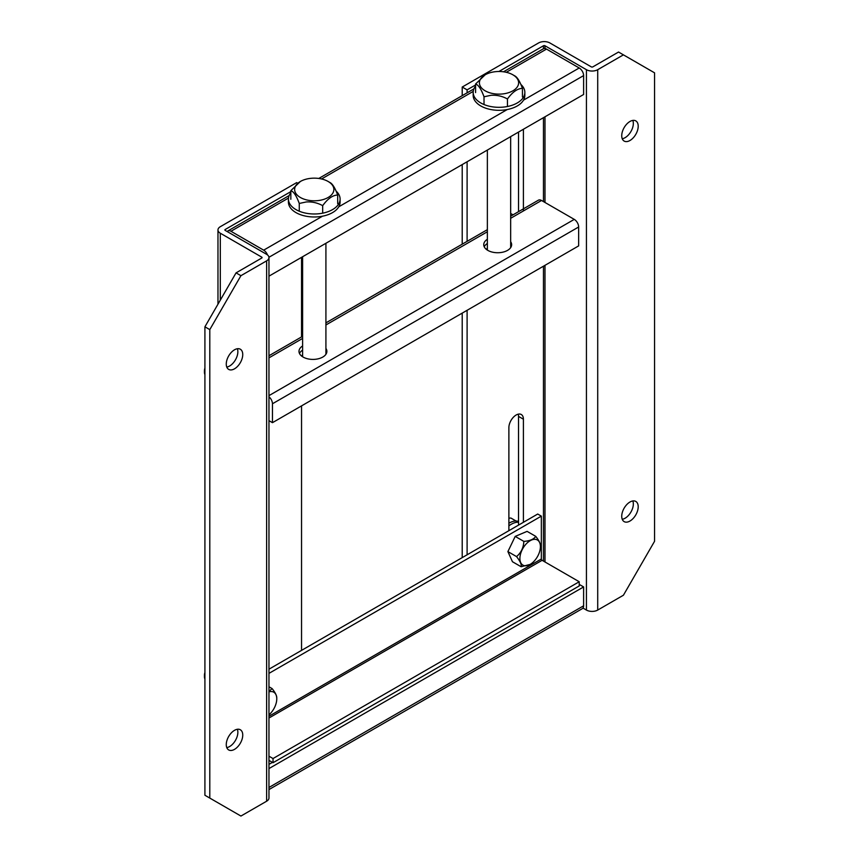 <?xml version="1.0" encoding="UTF-8"?>
<svg xmlns="http://www.w3.org/2000/svg" width="859" height="859" viewBox="0 0 859 859"><rect width="100%" height="100%" fill="white"/><g stroke="black" fill="none" stroke-linecap="round" stroke-linejoin="round"><path stroke-width="1.29" d="M518.535 522.229A21.282 12.284 120 0 0 508.882 525.869M518.535 521.424A21.282 12.284 120 0 0 508.882 523.249M321.76 179.016A19.607 11.317 180 0 1 328.127 181.474A19.607 11.317 180 0 1 330.565 195.766A19.607 11.317 180 0 1 306.76 199.943A19.607 11.317 180 0 1 300.392 181.474A19.607 11.317 180 0 1 321.76 179.016M329.255 182.226C332.046 183.074 334.849 187.348 337.684 195.036C332.723 195.165 327.73 198.697 322.683 205.655C317.519 202.81 312.021 201.575 306.191 201.972L299.265 203.465C296.473 195.841 293.671 191.578 290.836 190.655L300.392 181.474M337.684 203.658L337.684 195.036M322.683 205.655L322.683 213.172M290.836 199.277L290.836 190.655M299.265 211.207L299.265 203.465M204.914 673.456A9.32 5.379 120 0 0 204.442 676.538A9.32 5.379 120 0 0 204.914 679.082M204.914 672.5A7.849 4.531 120 0 0 204.442 675.346L204.442 676.538M268.964 691.849A14.506 8.375 -60 0 1 276.77 698.839L276.77 697.723C276.716 695.468 275.159 692.418 272.088 688.574L268.964 691.431M268.964 686.77L272.088 688.574M276.77 698.839A14.506 8.375 -60 0 1 268.964 714.849M204.914 369.026A9.32 5.379 120 0 0 204.442 372.108A9.32 5.379 120 0 0 204.914 374.653M204.914 368.071A7.849 4.531 120 0 0 204.442 370.905L204.442 372.108M301.713 356.141A11.65 6.722 180 0 1 302.604 354.831M487.364 243.473A13.948 8.053 0 0 0 484.229 246.791M510.665 241.733A13.948 8.053 180 0 1 511.642 244.686A13.948 8.053 180 0 1 507.551 250.377A13.948 8.053 180 0 1 492.357 252.127A13.948 8.053 180 0 1 483.746 244.686A13.948 8.053 180 0 1 487.364 239.274M302.604 350.139A13.948 8.053 0 0 0 299.469 353.457M325.915 348.41A13.948 8.053 180 0 1 326.882 351.363A13.948 8.053 180 0 1 322.801 357.054A13.948 8.053 180 0 1 307.597 358.794A13.948 8.053 180 0 1 298.986 351.363A13.948 8.053 180 0 1 302.604 345.952M510.665 216.2L538.421 200.179A6.217 3.586 60 0 1 541.535 200.48L574.263 219.378A6.217 3.586 60 0 1 578.655 226.991L578.655 245.889L272.453 422.671L268.964 420.652M272.453 422.671L272.453 403.773A6.217 3.586 -120 0 0 268.964 396.794M511.159 246.791A13.948 8.053 0 0 0 510.665 245.932M326.399 353.457A13.948 8.053 0 0 0 325.915 352.598M516.055 521.016L510.88 518.031L508.882 518.17M629.969 140.5A11.65 6.732 120 0 0 637.582 130.235A11.65 6.732 120 0 0 635.8 120.894A11.65 6.732 120 0 0 629.969 121.473A11.65 6.732 120 0 0 622.356 131.738A11.65 6.732 120 0 0 624.149 141.069A11.65 6.732 120 0 0 629.969 140.5M622.238 138.739A11.65 6.732 120 0 0 625.094 137.676A11.65 6.732 120 0 0 632.825 120.41M629.969 521.037A11.65 6.732 120 0 0 637.582 510.772A11.65 6.732 120 0 0 635.8 501.431A11.65 6.732 120 0 0 629.969 502.01A11.65 6.732 120 0 0 622.356 512.275A11.65 6.732 120 0 0 624.149 521.617A11.65 6.732 120 0 0 629.969 521.037M622.238 519.276A11.65 6.732 120 0 0 625.094 518.224A11.65 6.732 120 0 0 632.825 500.947M523.41 210.949L523.41 129.258M467.103 92.826L467.103 89.851L475.596 84.944M498.907 71.49L543.457 45.763A1.084 0.623 180 0 1 544.982 45.763L586.429 69.697L586.429 610.062A7.978 4.606 0 0 0 597.714 610.062L597.714 69.697A7.978 4.606 180 0 1 586.429 69.697M467.103 554.796L467.103 310.292M467.103 241.358L467.103 161.76M523.41 522.293L523.41 419.213A10.276 5.938 120 0 0 521.284 414.51A10.276 5.938 120 0 0 513.36 417.259A10.276 5.938 120 0 0 508.882 427.599L508.882 530.679M518.535 132.071L518.535 211.658M467.103 89.851L462.217 87.038L462.217 95.639M462.217 164.584L462.217 244.171M462.217 313.106L462.217 557.62M597.714 69.697L623.419 54.858L654.558 72.832L654.558 541.288L623.419 595.223L597.714 610.062M586.429 610.062L582.982 608.065M623.419 54.858L618.544 52.034L592.839 66.873A1.084 0.623 180 0 1 591.303 66.873L549.867 42.95A7.978 4.606 0 0 0 538.582 42.95L462.217 87.038M523.41 419.213L518.535 416.4L518.535 525.107M518.535 416.4A10.276 5.938 120 0 0 518.224 414.167M234.507 368.822A11.65 6.732 120 0 0 242.12 358.547A11.65 6.732 120 0 0 240.327 349.216A11.65 6.732 120 0 0 234.507 349.796A11.65 6.732 120 0 0 226.894 360.061A11.65 6.732 120 0 0 228.677 369.391A11.65 6.732 120 0 0 234.507 368.822M226.776 367.061A11.65 6.732 120 0 0 229.621 365.998A11.65 6.732 120 0 0 237.352 348.733M234.507 749.359A11.65 6.732 120 0 0 242.12 739.094A11.65 6.732 120 0 0 240.327 729.753A11.65 6.732 120 0 0 234.507 730.333A11.65 6.732 120 0 0 226.894 740.598A11.65 6.732 120 0 0 228.677 749.939A11.65 6.732 120 0 0 234.507 749.359M226.776 747.598A11.65 6.732 120 0 0 229.621 746.546A11.65 6.732 120 0 0 237.352 729.27M266.634 260.846L266.634 801.211L240.928 816.05L209.789 798.075L209.789 329.62L240.928 275.685L266.634 260.846A7.978 4.606 180 0 0 268.964 257.582A7.978 4.606 180 0 0 266.634 254.328L225.187 230.405A1.084 0.623 180 0 1 225.187 229.514L290.836 191.621M301.541 257.346L301.541 336.943M301.541 405.877L301.541 650.381M220.312 300.124L220.312 233.218A7.978 4.606 0 0 1 217.971 229.954A7.978 4.606 0 0 1 220.312 226.701L296.666 182.613L297.708 183.214M220.312 233.218L261.748 257.142A1.084 0.623 180 0 1 261.748 258.022L261.748 257.142M240.928 275.685L236.053 272.872L261.748 258.022M266.634 801.211A7.978 4.606 0 0 0 268.964 797.957L268.964 257.582M209.789 329.62L204.914 326.807L204.914 795.251L209.789 798.075M236.053 272.872L204.914 326.807M475.596 86.104A25.834 14.914 0 0 0 473.18 92.396A25.834 14.914 0 0 0 480.75 102.94A25.834 14.914 0 0 0 508.904 106.183A25.834 14.914 0 0 0 524.849 92.396A25.834 14.914 0 0 0 520.865 84.44M473.18 92.396L473.18 95.392A25.834 14.914 0 0 0 480.75 105.936A25.834 14.914 0 0 0 508.904 109.179A25.834 14.914 0 0 0 524.849 95.392L524.849 92.396M579.224 585.258L579.975 584.818L583.615 586.922L583.615 605.81A6.217 3.586 60 0 1 582.327 608.655L268.964 789.571M268.964 764.381L272.432 762.384M268.964 768.58L583.615 586.922M506.509 72.349A19.607 11.317 180 0 1 512.887 74.808A19.607 11.317 180 0 1 515.325 89.1A19.607 11.317 180 0 1 491.52 93.266A19.607 11.317 180 0 1 485.152 74.808A19.607 11.317 180 0 1 506.509 72.349M514.015 75.56C516.807 76.408 519.609 80.682 522.444 88.37C517.483 88.488 512.49 92.031 507.444 98.978C502.279 96.133 496.781 94.909 490.951 95.306L484.014 96.788C481.233 89.175 478.431 84.912 475.596 83.989L485.152 74.808M522.444 96.981L522.444 88.37M507.444 98.978L507.444 106.495M475.596 92.6L475.596 83.989M484.014 104.54L484.014 96.788M227.184 231.554A6.217 3.586 60 0 1 227.839 230.964A6.217 3.586 60 0 1 230.953 231.264L263.67 250.162A6.217 3.586 60 0 1 267.482 254.908M268.964 276.158L583.615 94.49L583.615 75.603A6.217 3.586 -120 0 0 579.213 67.99L546.496 49.092A6.217 3.586 -120 0 0 543.382 48.78L503.524 71.791M540.408 546.635A14.506 8.375 -60 0 1 530.153 564.395A14.506 8.375 -60 0 1 519.899 558.468A14.506 8.375 -60 0 1 530.153 540.708A14.506 8.375 -60 0 1 540.408 546.635L540.408 545.508C540.354 543.253 538.797 540.204 535.737 536.36C533.836 539.269 529.874 540.945 523.85 541.395L515.207 536.403L507.894 551.596L512.469 561.743L521.123 566.736C521.671 564.986 520.608 562.237 517.956 558.468L516.549 556.589C521.059 552.777 523.496 547.72 523.85 541.395M535.737 536.36L527.082 531.367L515.207 536.403M530.153 564.395L521.123 566.736M516.549 556.589L507.894 551.596M273.022 762.728L579.224 585.945L579.224 581.747L273.022 758.54L273.022 762.728L268.964 760.387M268.964 716.245L541.342 558.994A1.084 0.623 -120 0 0 542.104 560.315L579.224 581.747M541.342 558.994L541.342 516.13L537.713 514.036L268.964 669.193M273.022 758.54L268.964 756.188M268.964 673.381L541.342 516.13M290.836 192.77A25.834 14.914 0 0 0 288.42 199.063A25.834 14.914 0 0 0 295.99 209.617A25.834 14.914 0 0 0 324.144 212.849A25.834 14.914 0 0 0 340.1 199.063A25.834 14.914 0 0 0 336.105 191.106M288.42 199.063L288.42 202.058A25.834 14.914 0 0 0 295.99 212.613A25.834 14.914 0 0 0 324.144 215.845A25.834 14.914 0 0 0 340.1 202.058L340.1 199.063M513.027 214.836L510.88 213.601M486.473 249.464A11.65 6.722 180 0 1 487.364 248.165M268.964 357.849L302.604 338.425M325.915 324.97L487.364 231.758M510.665 218.304L541.535 200.48M574.263 219.378L268.964 395.634M272.453 403.773L578.655 226.991M543.457 45.763L543.457 48.748M543.457 117.683L543.457 201.597M543.457 266.204L543.457 561.099M544.982 45.763L544.982 48.534M544.982 116.792L544.982 202.477M544.982 265.324L544.982 561.979M225.187 230.405L225.187 229.514M583.615 605.81L268.964 787.467M263.67 250.162L322.501 216.2M338.747 206.815L507.25 109.533M523.507 100.149L579.213 67.99M546.496 49.092L506.295 72.296M473.245 91.387L321.534 178.973M288.484 198.053L230.953 231.264M268.953 257.27L583.615 75.603M542.104 560.315L268.964 718.017M325.915 354.305L325.915 243.28M328.127 181.474L330.189 182.666M302.604 356.764L302.604 256.734M487.364 229.654L325.915 322.866M302.604 336.32L268.964 355.744M217.971 229.954L217.971 304.172M510.665 247.639L510.665 136.613M512.887 74.808L514.949 76M487.364 250.098L487.364 150.067M227.839 230.964L289.15 195.562M318.775 178.457L473.9 88.896"/></g></svg>
